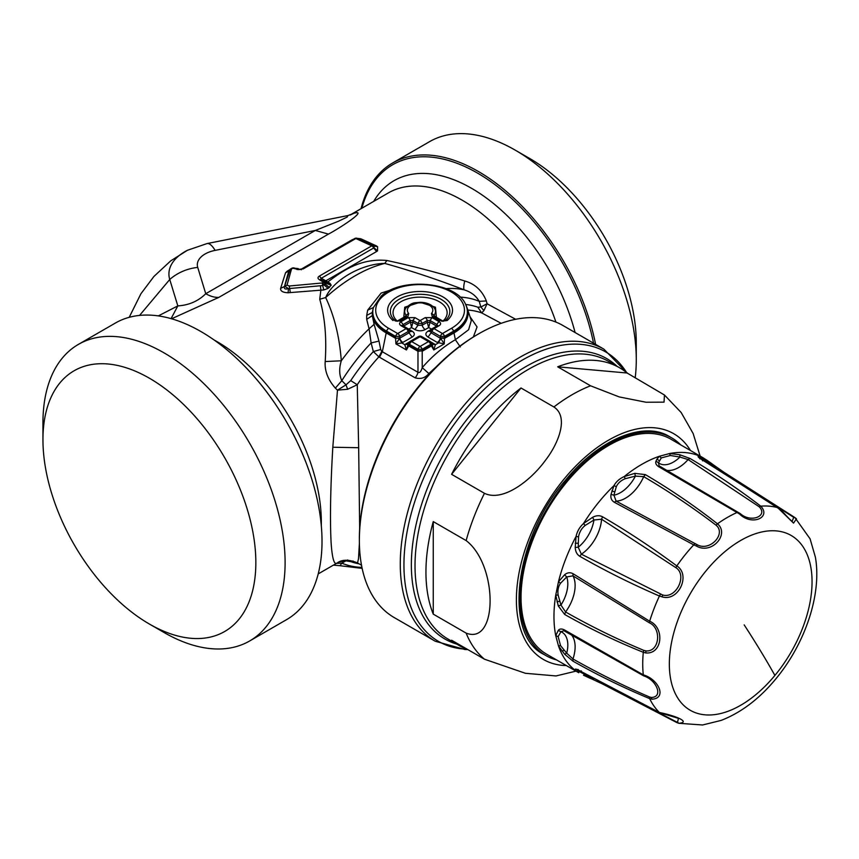 <?xml version="1.0" encoding="UTF-8"?>
<svg xmlns="http://www.w3.org/2000/svg" width="859" height="859" viewBox="0 0 859 859"><rect width="100%" height="100%" fill="white"/><g stroke="black" fill="none" stroke-linecap="round" stroke-linejoin="round"><path stroke-width="1.29" d="M435.266 317.422L436.404 317.272L443.255 321.287M397.33 321.277L397.191 321.062A27.058 15.623 0 0 1 402.431 300.908A27.058 15.623 0 0 1 437.746 300.908A27.058 15.623 0 0 1 442.986 321.062L442.847 321.277M420.18 302.293L435.438 307.2L436.404 317.272L433.838 315.489A3.103 2.266 -138.8 0 0 431.443 313.524A12.724 7.344 -0 0 0 420.083 302.862A12.724 7.344 -0 0 0 408.734 313.524A3.103 2.266 -41.2 0 0 406.339 315.489L406.361 316.617M434.246 316.95L433.838 315.489A15.408 8.901 -0 0 0 434.16 307.844C431.121 304.258 426.375 302.4 419.944 302.293C414.79 303.216 413.179 301.391 406.017 307.844A15.408 8.901 -0 0 0 406.339 315.489L403.773 317.272L404.9 317.422M242.818 613.992A150.54 86.909 60 0 1 149.391 624.042A150.54 86.909 60 0 1 42.95 439.668A150.54 86.909 60 0 1 55.985 388.268A150.54 86.909 60 0 1 200.426 422.725A150.54 86.909 60 0 1 242.818 613.992M515.196 150.121L529.831 158.571A150.54 86.909 60 0 1 636.272 342.945L636.272 359.835A171.231 98.86 -120 0 0 515.196 150.121A171.231 98.86 -120 0 0 429.575 141.649L392.67 162.952A171.231 98.86 60 0 1 584.539 305.568A171.231 98.86 60 0 1 595.598 344.362M419.997 302.293L404.739 307.2L403.773 317.272L396.922 321.287M425.205 317.637A3.103 1.793 -120 0 1 427.277 320.504L430.026 320.504L432.088 317.637L425.205 317.637L420.083 320.6L414.961 317.637L412.9 320.504L412.9 322.308L410.151 322.308L403.923 325.905A2.072 1.063 147.8 0 0 403.709 326.184M431.68 329.147L428.652 327.58L425.248 329.545A4.66 2.684 -120 0 1 422.156 325.26L422.156 323.456L427.277 320.504L427.277 322.308L430.026 322.308L428.652 327.58L427.277 322.308L422.156 325.26L418.022 325.26L414.929 329.545L411.525 327.58L410.151 320.504L412.9 320.504L418.022 323.456A3.103 1.793 -60 0 1 420.083 320.6A3.103 1.793 -120 0 1 422.156 323.456L418.022 323.456L418.022 325.26L412.9 322.308L411.525 327.58L408.562 329.222M403.086 326.162L403.086 324.573L401.024 321.717C399.102 323.038 399.102 324.369 401.024 325.69A3.103 1.793 -60 0 1 402.581 325.54L402.463 325.507M432.088 317.637L439.153 321.717A3.103 1.793 -60 0 0 437.081 324.573L437.081 326.162L439.153 325.69L434.02 328.643A3.103 1.793 -120 0 0 432.474 328.492A3.103 3.103 0 0 0 431.401 329.523L431.433 329.48M435.91 326.506L436.254 325.905A2.072 1.063 -147.8 0 1 436.469 326.184M404.267 326.506L403.086 324.573L410.151 320.504A3.103 1.793 -120 0 0 408.089 317.637L401.024 321.717M405.931 316.95L407.832 316.778L408.734 313.524M407.832 316.778L400.541 320.987A3.103 1.793 -120 0 0 398.984 320.837L395.086 320.751L392.928 318.485A29.754 17.18 0 0 0 394.904 320.611M395.29 320.965L400.541 320.987M441.537 321.159L447.12 320.557A3.103 2.115 -131.1 0 0 445.091 320.751L447.249 318.485A29.754 17.18 0 0 0 420.083 294.304A29.754 17.18 0 0 0 392.928 318.485M439.636 320.987L432.345 316.778A3.103 1.793 -60 0 1 433.892 316.627L433.816 316.617M42.95 439.668L42.95 422.778A171.231 98.86 60 0 1 57.768 364.302A171.231 98.86 60 0 1 78.416 344.384A171.231 98.86 60 0 1 236.601 422.66A171.231 98.86 60 0 1 270.284 621.057A171.231 98.86 60 0 1 249.647 640.975A171.231 98.86 60 0 1 164.026 632.492L149.391 624.042M635.209 377.713A171.231 98.86 -120 0 0 636.272 359.835M408.744 329.48L408.777 329.523A3.103 3.103 0 0 0 407.703 328.492L402.581 325.54M408.208 329.126L408.208 331.499A3.103 1.793 -120 0 0 406.146 328.643A3.103 1.793 -60 0 1 407.703 328.492M408.777 329.523L409.979 331.434L409.045 332.83L408.208 331.499L399.768 336.384L395.634 336.384A3.103 1.793 -60 0 1 397.706 333.528L388.708 328.331A44.389 25.63 0 0 1 388.708 292.092A44.389 25.63 0 0 1 451.469 292.092A44.389 25.63 0 0 1 451.469 328.331L442.471 333.528L434.02 328.643A3.103 1.793 -60 0 0 431.959 331.499L431.959 329.126M409.045 342.397L409.013 342.451A3.103 3.103 0 0 1 410.087 341.42A3.103 1.793 60 0 1 411.644 341.571A3.103 1.793 -60 0 0 409.571 344.427L409.571 342.043M431.132 342.397L431.164 342.451A3.103 3.103 0 0 0 430.091 341.42A3.103 1.793 120 0 0 428.534 341.571L420.083 336.696L411.644 341.571L420.083 346.445A3.103 1.793 120 0 0 418.022 349.302L417.968 351.256L422.156 350.826L418.022 350.826L408.873 345.543A3.103 1.589 -147.8 0 1 408.315 343.568L408.25 343.686M430.595 342.043L430.595 344.427A3.103 1.793 -120 0 0 428.534 341.571L420.083 346.445A3.103 1.793 -120 0 1 422.156 349.302L418.022 349.302L409.571 344.427L408.734 345.93L408.787 343.299M430.155 331.488L428.04 331.155L431.615 329.222M410.011 331.488A4.66 2.684 -60 0 0 412.137 331.155L408.497 329.147M440.409 337.898L444.532 337.898L444.532 336.384L453.531 331.187L453.885 332.508A5.175 2.985 -120 0 1 453.981 332.916L444.586 338.339L440.409 338.092L440.409 336.384L444.532 336.384A3.103 1.793 -120 0 0 442.471 333.528A3.103 1.793 -60 0 0 440.409 336.384L431.959 331.499L428.04 337.115C425.141 335.128 425.141 333.142 428.04 331.155M78.416 344.384L115.321 323.081A171.231 98.86 60 0 1 253.126 375.34A171.231 98.86 60 0 1 307.2 465.685A171.231 98.86 60 0 1 310.196 474.189A171.231 98.86 60 0 1 307.2 599.743A171.231 98.86 60 0 1 286.552 619.661L249.647 640.975M361.027 208.705A171.231 98.86 60 0 1 372.022 182.87A171.231 98.86 60 0 1 392.67 162.952M399.768 337.898L395.591 338.339L399.768 338.092L399.768 336.384A3.103 1.793 -120 0 0 397.706 333.528L406.146 328.643L401.024 325.69M431.164 342.451L431.862 343.568A3.103 1.589 147.8 0 1 431.304 345.543L431.39 343.299M451.469 328.331A3.103 1.793 -120 0 1 453.531 331.187A47.299 27.305 0 0 0 465.793 304.848L466.276 305.89A47.803 27.595 0 0 1 453.885 332.508L444.532 337.898L444.232 343.911L440.817 338.553L431.132 332.83L430.37 331.391M402.871 342.462A4.66 2.684 -120 0 1 399.779 338.178L409.045 332.83L412.137 337.115L401.819 342.977L395.935 343.911L395.591 338.339L386.196 332.916A5.175 2.985 -60 0 1 386.292 332.508L395.634 337.898L395.634 336.384L386.636 331.187A3.103 1.793 -60 0 1 388.708 328.331M407.832 344.395L407.81 344.416A4.66 2.684 60 0 1 405.663 344.083L409.485 341.871M430.692 341.871L434.514 344.083A4.66 2.684 -60 0 1 432.345 344.384L432.345 344.395M440.409 338.092L440.399 338.178A4.66 2.684 -60 0 1 437.306 342.462L428.04 337.115M404.868 285.499L381.128 293.069L367.673 310.142L373.375 307.576L381.203 296.119L384.768 293.413M366.707 315.425L366.686 319.344L372.312 315.607L372.301 312.472A47.803 27.595 0 0 0 386.292 332.508L386.636 331.187A47.299 27.305 0 0 1 373.375 307.576L372.301 312.472L366.707 315.425L367.673 310.142M290.321 292.629L289.687 288.517L288.463 288.592C285.145 289.537 283.814 288.849 284.458 286.519L288.839 270.864L290.181 269.361L284.619 286.251L288.463 288.592L288.109 292.747L323.8 289.945L322.694 285.564L325.228 284.146L325.926 283.245L325.368 282.278A3.103 1.718 121.9 0 0 325.153 282.096L325.153 282.096A3.103 1.718 121.9 0 0 323.596 282.246L319.387 279.723C317.562 278.499 317.562 277.285 319.376 276.083L321.245 278.252L325.84 280.829L376.607 251.526L377.531 250.86L373.998 247.746L374.052 246.2M323.8 289.945L328.149 288.377L331.177 285.177L325.926 283.245L325.368 282.278L327.762 281.999L324.799 281.935M289.462 270.091L291.534 268.953L287.013 285.145L289.236 286.015L322.361 282.965L323.596 282.246A3.103 1.793 -120 0 1 325.228 284.146L329.427 287.497M288.109 292.747C282.869 292.543 280.367 291.104 280.603 288.431L287.013 285.145M299.039 269.662L292.812 268.212A3.103 1.793 -120 0 0 291.802 268.298L290.525 269.028A3.103 1.793 60 0 1 291.534 268.953L292.812 268.212A3.103 2.18 105.8 0 1 294.207 267.997A3.103 3.103 0 0 0 291.802 268.298M301.541 269.35L297.021 269.511M320.869 279.551L320.879 278.509L320.869 279.551M320.879 278.509L373.654 247.993A3.103 1.793 -120 0 0 371.786 245.824L355.819 238.534A3.103 1.793 60 0 0 354.66 238.566A3.103 1.793 60 0 0 354.316 238.888M319.387 279.723L320.933 279.572L325.153 282.096A3.103 3.103 0 0 1 325.711 282.536L325.797 282.632M399.768 338.092L399.36 338.553L401.819 342.977L404.782 344.684L405.663 344.083M399.36 338.553L395.935 343.911L406.414 349.957L404.782 344.684L408.326 343.729L406.414 349.957L408.734 345.93L417.968 351.256L417.968 372.301C419.632 373.193 421.039 371.636 422.209 367.641L428.866 373.547C425.205 377.971 420.62 379.399 415.122 377.799A7.237 4.177 120 0 0 417.968 372.301L382.341 351.728L379.495 357.237L415.122 377.799M431.841 343.729L435.395 344.684L433.763 349.957L431.841 343.729M440.817 338.553L438.358 342.977L435.395 344.684L434.514 344.083M466.276 305.89L467.156 308.102A47.932 27.671 0 0 1 453.981 332.916L455.377 339.713C443.427 346.649 432.367 355.959 422.209 367.641L422.209 351.256L431.443 345.93L433.763 349.957L444.232 343.911L437.306 342.462M353.94 213.268L347.927 215.566L347.143 217.102L338.5 221.214L315.328 230.448L328.449 234.11C342.419 226.604 368.028 209.285 353.94 213.268L350.193 214.997M171.564 318.775L218.873 297.364A38.279 22.098 60 0 1 205.752 293.714C198.268 301.144 188.959 305.203 177.824 305.901L158.324 315.897M515.658 319.29L487.085 303.775L486.344 300.951L479.204 301.348C476.101 295.861 471.097 292.017 464.182 289.848C438.434 279.862 411.966 271.047 384.789 263.412C361.532 263.724 332.981 280.195 325.668 297.547C334.323 315.876 339.53 336.964 341.302 360.791C339.026 368.275 339.187 374.9 341.785 380.687L345.994 384.843L337.49 390.147L335.354 388.128L341.785 380.687A148.059 85.481 120 0 1 371.12 342.956L373.343 351.567L380.687 349.506L378.991 341.077L371.12 342.956L369.08 328.804L366.686 319.344M331.177 285.177L330.06 283.352L325.744 282.579M330.06 283.352L328.567 282.428M328.149 288.377L324.026 284.93A3.103 1.793 -120 0 0 322.361 282.965L322.694 285.564L320.428 285.757L320.869 290.095L319.731 299.254L325.668 297.547A152.612 88.112 -60 0 1 384.789 263.412L386.872 260.492C360.039 257.936 341.775 271.562 327.762 281.999L325.84 280.829L323.048 280.807M320.428 285.757L289.687 288.517L289.236 286.015M288.839 270.864L285.532 272.808L287.26 271.1L289.354 270.381M301.498 269.715L297.214 268.899M377.531 250.86L377.584 246.63L373.966 246.136L357.29 238.34A3.103 2.083 110.2 0 0 355.819 238.534L303.055 268.996M377.584 246.63L371.786 245.824L319.376 276.083M373.966 246.136L373.654 247.993L376.607 251.526M336.438 563.386L341.785 563.117L340.024 565.716L362.144 568.368M379.495 357.237L378.873 356.861A139.673 80.639 120 0 0 357.258 384.735L347.659 389.267L337.49 390.147L332.809 447.238L358.665 447.711L357.258 384.746L350.73 380.612A142.701 82.389 -60 0 1 373.343 351.567L378.873 356.861L381.793 351.406L382.341 351.728L386.196 332.916A47.932 27.671 0 0 1 372.312 315.607L374.105 324.337L369.08 328.804A152.612 88.112 -60 0 0 341.302 360.791L325.196 361.542C324.509 370.712 327.891 379.571 335.354 388.128M374.105 324.337L378.991 341.077M486.344 300.951C482.124 290.535 474.92 283.878 464.74 280.979C463.635 285.564 463.452 288.517 464.182 289.848A152.612 88.112 -60 0 0 446.068 288.624M464.74 280.979C439.067 272.947 413.104 266.118 386.872 260.492M465.621 304.473A142.701 82.389 -60 0 1 477.84 307.221L480.857 306.974L483.918 310.593L487.085 303.775L480.857 306.985L479.204 301.348A148.059 85.481 120 0 0 460.102 297.128M347.927 215.566L207.04 243.569L187.423 250.291A54.783 31.633 0 0 0 169.749 279.486L177.824 305.901L171.07 318.635M319.731 299.254C324.927 317.025 326.753 337.791 325.196 361.542M280.603 288.431L285.532 272.808M295.335 268.319L297.912 268.556M353.844 239.038L351.932 239.897A5.175 2.985 -120 0 0 352.222 239.972M376.693 246.028L361.124 238.909L359.567 239.21M360.587 238.738L357.441 238.394M339.412 561.84L345.994 560.873L341.785 563.117A148.059 85.481 120 0 0 361.94 567.37M347.659 559.971L345.994 560.873L350.73 561.614L353.049 561.024M347.659 389.267L345.994 384.843L350.73 380.612M381.793 351.406L380.687 349.506M460.317 346.95L455.377 339.713L468.617 329.738L471.301 320.504L467.156 308.102A47.932 27.671 0 0 0 466.748 307.007M483.918 310.593L481.663 312.912A139.673 80.639 120 0 0 467.801 310.045M477.84 307.221L481.663 312.912L501.194 323.317M332.809 447.238C330.457 487.676 329.899 519.523 331.112 542.791C332.24 559.188 334.366 565.845 337.49 562.752M358.665 447.711L359.674 528.682M359.395 543.264L358.504 558.704L357.537 562.935M452.596 351.868L428.866 373.547M473.352 336.975L477.056 326.946L470.056 316.778M701.481 458.276L700.01 456.279L698.625 456.108L700.289 458.405L701.481 458.276L708.084 462.088L707.44 460.564L715.665 466.469L700.01 456.279A124.158 71.684 120 0 0 669.515 453.552L659.368 456.269A124.158 71.684 120 0 0 624.149 476.605C619.5 478.688 616.118 481.695 614.002 485.603A124.158 71.684 120 0 0 599.668 501.087A124.158 71.684 120 0 0 583.508 523.539C579.664 527.039 577.184 531.324 576.078 536.403L578.536 536.886L578.236 547.226A28.003 16.171 120 0 0 580.083 545.648A28.003 16.171 120 0 0 593.966 520.006L601.568 519.223L675.829 567.649C687.63 574.811 676.527 599.034 662.665 594.997L581.371 554.205L578.236 547.226L575.229 547.419L576.078 536.413A124.158 71.684 120 0 0 558.468 581.79L555.752 595.072L558.135 595.062L560.959 605.069A28.003 16.171 120 0 0 562.334 602.76A28.003 16.171 120 0 0 566.715 576.947L572.964 575.852L649.383 622.818C661.924 628.283 659.648 652.228 645.861 650.897L643.745 650.36C616.902 639.107 590.842 626.318 565.576 611.984L560.959 605.069L558.253 605.896L555.752 595.072A124.158 71.684 120 0 0 555.752 635.735L558.468 645.882L560.551 645.624L566.715 653.162A28.003 16.171 120 0 0 567.251 650.757A28.003 16.171 120 0 0 560.959 631.687L563.966 630.71M702.93 457.707L670.922 439.217A124.158 71.684 120 0 0 566.747 482.082A124.158 71.684 120 0 0 546.764 654.268L578.773 672.747M694.995 543.811L693.739 544.864L614.239 502.225L616.118 501.119L613.927 495.16L616.3 486.688C618.018 483.026 621.025 480.353 625.331 478.678L635.402 476.122L643.713 476.648C668.753 491.369 692.859 507.54 716.019 525.16C726.607 533.675 709.964 551.865 697.218 544.746L616.118 501.119A31.042 17.921 -60 0 0 620.423 500.41A31.042 17.921 -60 0 0 643.713 476.648L645.367 474.619C670.471 489.394 694.501 505.79 717.48 523.807L716.019 525.16M659.121 465.9L658.466 462.808L661.301 457.911L670.331 455.495L679.941 457.052L688.102 459.565L759.173 506.756C768.44 515.905 750.981 523.346 740.265 513.607L659.025 465.814M735.841 480.267L793.727 517.354L792.202 521.188M699.86 458.878L699.441 457.826L780.176 509.484C782.667 511.223 790.14 520.597 792.256 521.22L792.256 521.23M700.289 458.405L699.913 458.835L698.625 456.108M715.547 466.416L715.633 467.908L708.084 462.088M698.163 456.376C697.787 456.784 698.979 457.836 701.717 459.522L777.696 507.669L793.523 523.131L796.476 518.847L794.919 517.58L724.255 472.471L722.849 472.525M795.069 517.709L793.727 517.354M670.331 455.495L669.515 453.552L679.759 454.733L679.941 457.052A28.003 16.171 120 0 1 659.776 463.635A28.003 16.171 -60 0 1 658.466 462.808L656.008 461.09L656.995 459.093L659.368 456.269L661.301 457.911M679.759 454.733L690.013 458.481C715.01 473.266 738.59 489.158 760.763 506.166L759.173 506.756M738.149 512.394L737.022 512.522L658.885 466.824C656.136 465.063 655.181 463.151 656.008 461.09M625.331 478.678L624.149 476.605L634.769 473.363L635.402 476.122A28.003 16.171 120 0 1 615.753 494.73A28.003 16.171 -60 0 1 613.927 495.16L611.017 494.419C610.384 497.823 611.458 500.432 614.239 502.225M634.769 473.352L645.367 474.619M616.3 486.688L614.002 485.603L611.017 494.419M585.151 525.44L593.966 520.006L592.624 517.301L583.508 523.539L585.151 525.44C581.522 528.425 579.31 532.236 578.536 536.886M560.551 583.24L566.715 576.947L564.61 574.789L558.468 581.79L560.551 583.24C558.243 586.547 557.437 590.487 558.135 595.062M558.135 636.594L560.959 631.687L558.253 630.42L555.752 635.735L558.135 636.594L560.551 645.624M564.61 654.171L572.985 661.183C598.283 675.432 623.849 687.909 649.662 698.603L649.383 696.928C623.677 685.879 598.197 673.22 572.964 658.982L566.715 653.162L564.61 654.171L558.468 645.893M585.151 675.024L583.508 675.228L588.984 677.762L590.412 677.246L578.536 671.201L578.247 669.569M590.412 677.246L593.966 678.642L592.731 679.394L583.605 675.281M558.468 645.882A124.158 71.684 120 0 0 576.078 670.933L578.601 672.651M810.069 538.808L815.406 557.233L810.08 538.818L794.919 517.58M592.624 517.301C596.253 515.411 599.561 515.228 602.535 516.785C627.746 531.474 652.507 547.849 676.817 565.92A119.53 69.01 120 0 1 686.728 552.852A119.53 69.01 120 0 1 693.739 544.864L696.348 546.002C711.488 555 729.946 534.309 717.48 523.807A119.53 69.01 120 0 1 737.022 512.522L739.502 513.993C751.926 526.256 771.457 517.472 760.763 506.166A119.53 69.01 120 0 1 777.696 507.669M660.442 594.31L659.433 596.028L662.064 596.865C678.803 601.891 690.904 574.639 676.817 565.92L675.829 567.649M564.61 574.789C567.251 572.545 570.043 572.169 572.985 573.672L649.662 621.207A119.53 69.01 120 0 1 659.433 596.028C631.633 584.002 605.069 570.752 579.739 556.267C576.915 554.463 575.412 551.51 575.229 547.419M643.745 650.36L643.294 652.292L645.807 652.947C662.643 654.365 664.802 627.661 649.662 621.207L649.383 622.818M558.253 630.42C559.617 628.67 561.754 628.552 564.642 630.044L643.294 674.863A119.53 69.01 120 0 1 643.294 652.292C616.204 641.415 589.983 628.788 564.642 614.443L558.253 605.896M563.848 630.678L643.745 675.904C656.405 679.77 663.835 697.175 651.305 697.465L649.383 696.928M578.236 669.569L575.229 669.279C575.412 668.764 576.915 669.258 579.739 670.793L659.433 712.508A119.53 69.01 120 0 1 649.662 698.603L651.96 699.215C667.314 698.356 658.617 679.158 643.294 674.863L643.745 675.904M578.536 671.201L576.078 670.933L575.24 669.279M601.568 682.594L602.234 683.839L676.624 722.473L675.829 721.56L677.547 722.215L678.449 718.349L659.658 712.68L580.008 671.008L581.371 670.933M659.433 712.508L660.442 712.669L659.433 712.508C674.025 715.343 691.581 722.075 678.857 723.289L677.547 722.215M675.829 721.56L614.733 689.949M589.102 677.826L592.624 679.319M676.817 722.548L678.857 723.289L702.608 724.985L721.206 720.39L702.608 724.985M478.613 333.861L477.153 334.709A166.571 96.176 120 0 0 420.685 383.962A166.571 96.176 120 0 0 359.363 538.722L359.363 540.408A168.643 97.368 120 0 0 394.292 617.61L435.212 641.233A168.643 97.368 120 0 1 462.357 407.349A168.643 97.368 120 0 1 603.856 349.13L562.935 325.507A168.643 97.368 120 0 0 478.613 333.861A168.643 97.368 120 0 0 421.447 383.726A168.643 97.368 120 0 0 359.363 540.408M433.258 614.131L433.258 521.596A160.365 92.589 120 0 0 433.258 614.131L466.136 633.115A160.365 92.589 120 0 0 484.476 659.207L451.598 640.223A160.365 92.589 120 0 0 459.157 645.506A160.365 92.589 120 0 0 467.511 649.415M433.258 521.596L466.136 540.579C498.091 564.964 498.08 645.624 466.136 633.115M451.598 474.329L484.476 493.313C502.902 502.225 530.604 480.525 544.896 461.047C558.683 443.48 569.087 416.851 553.883 406.973L521.005 387.989A160.365 92.589 120 0 0 484.97 423.09A160.365 92.589 120 0 0 451.598 474.329L521.005 387.989M557.674 366.814L590.562 385.798L619.221 396.922L646.032 402.237L664.039 402.152L664.447 395L627.081 373.01A160.365 92.589 120 0 0 619.522 367.738A160.365 92.589 120 0 0 557.674 366.814L627.081 373.01M484.476 659.207L525.397 673.284L556.031 675.947L575.981 671.137M556.611 659.948A125.704 72.575 -60 0 1 545.991 655.61A125.704 72.575 -60 0 1 519.953 598.068A125.704 72.575 -60 0 1 574.821 471.559A125.704 72.575 -60 0 1 671.695 437.875A125.704 72.575 -60 0 1 680.768 444.908M445.295 320.6A29.754 17.18 0 0 0 447.249 318.485M430.026 320.504L430.026 322.308L436.254 325.905L437.081 324.573L430.026 320.504M408.089 317.637L414.961 317.637M439.153 321.717C441.075 323.038 441.075 324.369 439.153 325.69M447.12 320.557A32.438 18.726 0 0 0 441.44 296.108A32.438 18.726 0 0 0 398.737 296.108A32.438 18.726 0 0 0 393.046 320.557M431.443 313.524L432.345 316.778M421.64 336.535A3.103 1.793 120 0 0 420.083 336.696A3.103 1.793 60 0 0 418.537 336.535A3.103 3.103 0 0 1 421.64 336.535L430.091 341.42M430.595 344.427L422.156 349.302L422.156 350.826L431.304 345.543L430.595 344.427M425.248 329.545C421.812 331.22 418.365 331.22 414.929 329.545M412.137 331.155C415.037 333.142 415.037 335.128 412.137 337.115M361.843 208.232A169.685 97.969 60 0 1 463.645 166.023A169.685 97.969 60 0 1 582.853 306.029A169.685 97.969 60 0 1 593.548 343.181M215.115 250.377A26.382 15.237 0 0 0 197.72 267.417L205.752 293.714L315.328 230.448L215.115 250.377A41.382 11.006 78.8 0 0 207.04 243.569M139.577 315.414L169.749 279.486A41.382 33.276 -17 0 1 197.72 267.417M290.181 269.361A3.103 1.793 60 0 1 290.525 269.028A3.103 3.103 0 0 0 289.666 269.769L288.871 270.757M373.697 201.382A155.2 89.604 60 0 1 469.884 187.359A155.2 89.604 60 0 1 567.949 309.927A155.2 89.604 60 0 1 575.101 332.53M555.902 322.071A147.437 85.127 60 0 0 553.636 315.672A147.437 85.127 -120 0 0 388.429 192.878L350.032 215.051M218.873 297.364L328.449 234.11M321.298 525.568A147.437 85.127 60 0 0 308.574 457.16A147.437 85.127 -120 0 0 214.181 340.035M287.26 271.1L289.279 269.93M298.298 268.652L297.504 268.996M351.932 239.897L300.811 269.404M361.124 238.909L359.921 239.35M359.073 563.826A142.701 82.389 -60 0 1 350.73 561.614M666.316 470.27A31.042 17.921 120 0 0 688.102 459.565L690.013 458.481M702.651 460.864L702.039 459.651M656.995 459.093L659.283 460.768M658.885 466.824L660.507 466.952M611.833 490.983L614.55 491.82M579.739 556.267L581.371 554.205A31.042 17.921 -60 0 0 585.859 550.662A31.042 17.921 120 0 0 601.568 519.223L602.535 516.785M564.642 614.443L565.576 611.984A31.042 17.921 -60 0 0 569.055 606.561A31.042 17.921 120 0 0 572.964 575.852L572.985 573.672M572.985 661.183L572.964 658.982A31.042 17.921 -60 0 0 574.499 653.119A31.042 17.921 120 0 0 571.342 634.747M739.502 513.993L740.265 513.607M696.348 546.002L697.218 544.746M774.904 675.432A100.922 58.262 120 0 0 803.326 547.215A100.922 58.262 120 0 0 706.485 570.312A100.922 58.262 120 0 0 678.073 698.528A100.922 58.262 120 0 0 774.904 675.432A1034.633 237.846 -140.4 0 0 744.184 624.89M575.24 543.221L578.064 543.242M557.008 601.815L559.606 601.246M564.642 630.044L565.576 631.386M562.044 651.058L564.127 650.295M662.064 596.865L662.665 594.997M645.807 652.947L645.861 650.897M651.96 699.215L651.305 697.465M626.64 372.645A167.129 96.498 120 0 0 465.46 409.636A167.129 96.498 120 0 0 403.945 565.898A167.129 96.498 120 0 0 466.974 649.211M456.698 644.078A161.879 93.459 -60 0 1 470.947 414.51A161.879 93.459 -60 0 1 617.063 366.31M619.522 367.738L608.601 361.424A160.365 92.589 120 0 0 474.05 416.787A160.365 92.589 120 0 0 448.237 639.193L459.157 645.506M484.476 493.313A160.365 92.589 120 0 0 466.136 540.579M590.562 385.798A160.365 92.589 120 0 0 553.883 406.973M690.464 450.503A130.332 75.248 120 0 0 564.374 478.699A130.332 75.248 120 0 0 516.399 601.053A130.332 75.248 120 0 0 566.306 665.553M437.714 325.507L432.474 328.492M406.286 316.627L398.984 320.837M445.091 320.751L441.193 320.837L433.892 316.627M410.087 341.42L418.537 336.535M409.013 342.451L408.315 343.568M431.401 329.523L430.198 331.434M465.793 304.848C457.16 281.999 401.647 276.695 381.203 296.119M310.196 474.189L307.189 465.664C294.551 432.12 276.534 402.012 253.126 375.34M294.207 267.997L298.46 269.307L301.896 269.028L354.66 238.566A3.103 3.103 0 0 1 357.29 238.34M129.194 317.325L140.93 293.746L153.911 276.469L170.705 260.868L187.423 250.291M374.03 246.179A3.103 3.103 0 0 0 373.3 245.642M340.024 565.716L333.41 565.136M361.521 565.243L357.548 562.946C348.969 559.37 342.193 559.359 337.222 562.924L318.195 573.919M707.537 460.628L702.759 457.611M715.665 466.469L724.255 472.471M578.257 669.505L577.13 669.666L580.008 671.008M602.234 683.839L592.731 679.394M721.206 720.39C741.145 712.616 759.281 698.872 775.602 679.168C804.947 643.971 821.945 594.621 815.406 557.233M676.624 722.473L678.503 723.192M627.392 373.193L603.856 349.13M467.811 649.587L465.041 649.533L435.212 641.233M700.128 456.086L693.138 433.516L681.166 412.513L664.447 395M545.991 655.61L543.79 654.343C503.546 635.499 513.467 539.903 565.372 480.364C599.131 438.681 644.422 420.792 669.494 436.608L671.695 437.875"/></g></svg>
